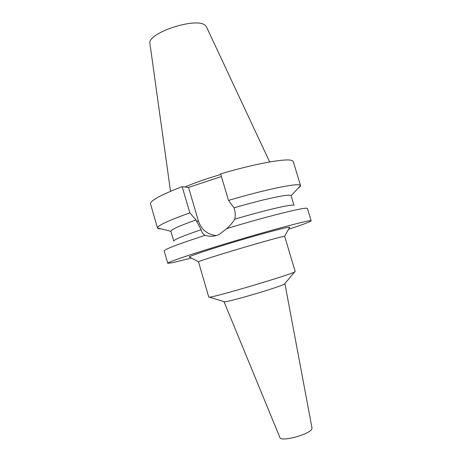 <?xml version="1.0" encoding="UTF-8"?>
<svg xmlns="http://www.w3.org/2000/svg" width="462" height="462" viewBox="0 0 462 462"><rect width="100%" height="100%" fill="white"/><g stroke="black" fill="none" stroke-linecap="round" stroke-linejoin="round"><path stroke-width="0.69" d="M269.658 161.948L206.572 27.091L205.567 25.716C197.724 16.239 146.038 33.206 149.977 43.855L170.513 191.32M220.807 174.451C206.624 178.644 194.664 182.825 184.927 186.995M228.505 200.421C264.212 189.853 295.299 183.345 299.619 184.985L300.537 185.603L293.301 161.625L292.279 160.655C287.618 157.883 256.277 163.323 220.634 173.868L228.505 200.421L234.043 207.819L234.407 209.049C235.372 212.335 235.481 215.708 234.731 219.173C263.871 210.568 289.235 204.597 293.162 205.145M221.425 176.536L188.542 187.428L182.155 186.66C160.522 195.062 149.977 200.814 150.508 203.921L157.502 227.974C157.224 225.762 168.006 220.72 189.836 212.855L195.992 219.918L201.085 229.73C201.859 232.502 203.216 234.367 205.145 235.32C178.072 244.132 164.414 249.347 164.189 250.97L167.758 263.259C166.765 262.393 195.241 252.772 233.385 241.378C271.517 229.978 306.029 220.79 310.383 220.674L311.151 220.784C310.649 221.668 303.112 224.497 288.542 229.279M195.992 219.918C179.181 225.93 170.825 229.73 170.917 231.318L173.776 241.106C173.747 239.749 182.854 235.955 201.085 229.73M170.917 231.318L157.502 227.974M160.62 228.805C158.818 228.8 157.79 228.551 157.53 228.055M182.155 186.66L189.836 212.855M216.251 235.562C207.386 234.569 201.444 229.741 198.423 221.067L188.542 187.428M294.04 205.48L291.106 195.715L290.188 195.259C286.215 194.375 262.243 199.596 234.043 207.819M300.537 185.603L300.554 185.689C300.606 186.244 299.878 187.018 298.371 188.005M205.145 235.32C208.957 236.573 212.82 236.608 216.736 235.418L219.202 234.477L226.842 228.569C230.22 225.444 232.854 222.314 234.731 219.173M191.349 258.067L172.21 262.768L167.758 263.259M311.151 220.784L307.455 208.535L306.635 208.247C302.535 207.565 265.633 216.799 226.842 228.569M289.547 227.506L289.732 227.177L289.016 227.183C285.106 227.535 261.417 233.876 235.753 241.539C210.071 249.197 189.755 255.983 189.206 256.953L189.541 257.126M284.656 236.313L283.916 236.359C280.388 236.942 260.227 242.538 238.507 249.006C216.77 255.474 199.278 261.082 198.493 261.781L208.772 297.124L209.43 297.176C214.38 297.297 289.853 274.959 294.583 271.974L295.201 271.523L284.656 236.313M284.846 283.61L284.39 284.113C280.463 286.804 228.938 302.05 224.607 301.802L209.43 297.176M224.035 301.628L224.607 301.802M279.885 437.479L279.914 437.543C280.873 442.244 310.187 434.332 311.856 428.892L312 427.968M196.35 221.136L198.423 221.067M291.106 195.715L300.554 185.689M284.569 236.284L289.732 227.177M198.493 261.781L189.206 256.953M284.465 284.072L294.675 271.927M279.914 437.543L224.024 301.721M312.012 428.031L284.91 283.685"/></g></svg>
